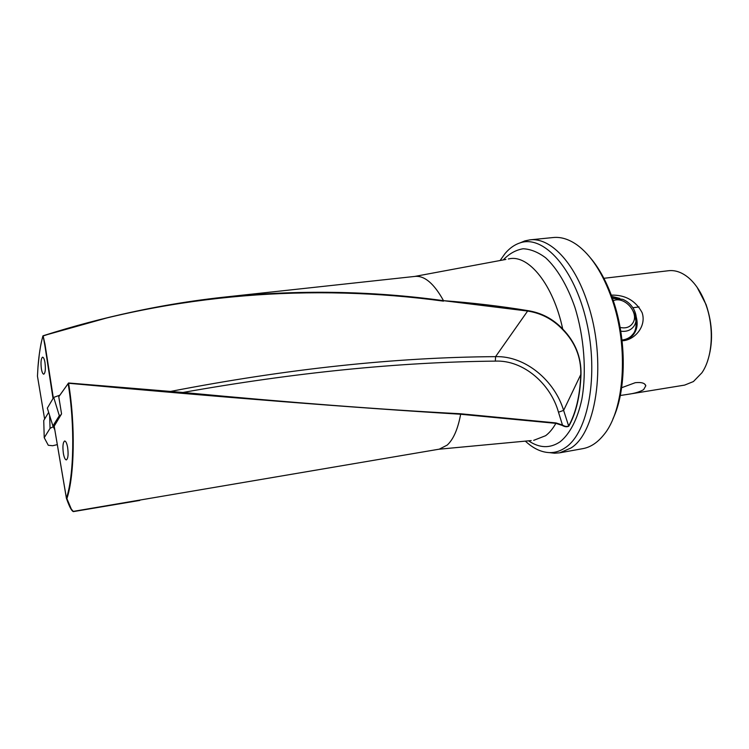 <?xml version="1.0" encoding="UTF-8"?>
<svg xmlns="http://www.w3.org/2000/svg" width="749" height="749" viewBox="0 0 749 749"><rect width="100%" height="100%" fill="white"/><g stroke="black" fill="none" stroke-linecap="round" stroke-linejoin="round"><path stroke-width="1.12" d="M223.23 297.241L415.124 276.39C424.636 275.566 434.102 283.665 443.511 300.667C371.448 290.762 298.018 289.62 223.23 297.241L223.015 297.259C184.357 301.51 145.943 308.316 107.762 317.679L43.114 335.767L45.015 344.437L53.338 398.009M44.622 419.047L37.459 376.195L37.984 366.916C38.901 354.942 40.53 344.69 42.852 336.142L42.89 335.955M44.865 345.448L53.029 398.524L44.753 343.051M54.171 426.19L61.558 413.897L58.768 396.764L68.59 382.992L185.49 392.682C289.657 402.541 381.381 409.572 460.663 413.776L555.964 422.923L562.462 425.001L558.473 412.203C550.796 384.246 523.673 359.848 495.332 361.121C399.236 362.048 295.106 372.496 182.953 392.467M54.162 426.041L66.418 498.338C73.973 475.634 75.059 425.479 68.122 383.432L68.58 383.263C221.751 397.288 352.442 407.615 460.654 414.244L460.663 413.776M44.949 362.366C44.322 359.014 43.545 357.273 42.599 357.161C40.998 358.425 40.596 362.347 41.401 368.948C42.019 372.319 42.805 374.06 43.76 374.191C45.361 372.936 45.755 369.004 44.949 362.366M67.616 447.34C66.82 443.174 65.828 441.058 64.629 441.011C62.907 442.406 62.495 446.573 63.393 453.51C64.18 457.695 65.182 459.82 66.389 459.886C68.112 458.5 68.524 454.315 67.616 447.34M621.642 387.72L635.236 382.702C641.425 382.046 644.955 383.076 645.816 385.782L643.625 389.62C639.936 391.83 634.684 393.403 627.859 394.339L684.614 385.108L693.415 381.559L701.916 372.777C712.645 357.357 714.49 327.453 705.736 304.197C701.457 292.747 695.765 283.955 688.649 277.832C682.03 272.346 675.355 269.977 668.632 270.717L603.891 278.3M627.859 394.339L620.294 395.5M611.315 295.134C625.303 294.76 635.564 300.583 642.08 312.595C646.855 326.218 634.572 340.411 622.073 340.776M611.793 296.417L619.769 298.374M697.038 287.185L706.073 304.562C712.87 324.729 713.32 343.697 707.421 361.486M500.107 260.512L505.126 253.452C509.62 248.144 514.657 244.595 520.255 242.816C543.549 234.765 574.436 268.273 586.598 321.892C598.975 375.399 588.143 432.557 565.551 447.518C560.477 451.048 555.159 452.752 549.579 452.621C541.293 452.302 533.213 448.473 525.349 441.133M549.438 452.621L554.541 453.22L559.718 452.817L570.85 448.061C597.253 432.323 607.111 359.155 587.385 302.381C574.118 261.682 549.841 237.236 529.946 239.858L553.305 237.527C560.945 236.759 568.791 239.174 576.833 244.773C591.176 255.184 602.917 273.348 612.055 299.291C629.16 347.901 624.32 411.098 603.46 435.225C597.262 442.818 590.381 447.293 582.816 448.651L559.718 452.817M612.963 418.822C626.454 390.482 626.866 339.737 613.094 300.143C607.093 282.719 599.556 268.648 590.474 257.946M580.999 374.584L580.793 374.528C581.196 357.207 575.063 342.124 562.396 329.288C552.79 319.261 541.265 313.194 527.82 311.078L443.511 300.677C472.254 302.802 500.388 306.126 527.914 310.638C541.461 312.782 553.062 318.905 562.714 329.017C575.298 342.012 581.393 357.207 580.999 374.584C580.11 396.09 576.056 413.279 568.819 426.144C567.04 427.164 564.84 426.911 562.218 425.404L555.87 423.354L460.654 414.253C457.882 429.149 453.388 439.429 447.19 445.103L439.27 449.166L72.99 511.436M185.49 392.682L68.58 383.263C75.546 425.488 74.479 475.849 66.904 498.628L71.314 509.086L73.393 511.604L139.763 500.435M66.455 498.478C68.824 505.116 70.743 509.189 72.204 510.724M520.115 242.863L524.862 240.888L529.946 239.858M622.044 340.533C626.67 340.037 630.396 338.155 633.214 334.887C637.127 329.925 638.111 323.886 636.182 316.771M568.819 426.144L568.641 425.966C575.859 413.13 579.913 395.987 580.793 374.528L563.623 410.396C554.756 380.932 525.648 355.7 495.576 356.646C395.275 357.282 286.998 368.864 170.725 391.399M443.474 301.135C313.091 283.412 174.48 293.355 43.114 335.945L44.931 345.86M562.218 425.404L562.462 425.001C564.886 426.537 566.946 426.855 568.641 425.966L563.623 410.396L558.473 412.203M60.969 414.843L59.321 415.704L52.907 425.956L47.337 408.139L53.703 397.401L59.742 395.21M52.907 425.956L54.789 429.767M48.648 412.343L43.742 420.517L44.228 437.697L48.282 445.271L52.673 445.73L57.308 444.625M53.291 426.733L50.071 428.325L44.228 437.697M73.393 511.604L73.299 511.604C71.595 510.837 69.32 506.483 66.492 498.534L54.162 426.012M528.569 440.824C539.542 448.267 550.075 448.576 560.177 441.741C569.886 433.896 577.554 419.187 581.851 399.236C586.757 371.588 584.164 336.825 574.829 307.109C567.302 285.463 557.031 268.301 545.703 257.834C538.054 252.113 530.526 249.089 523.12 248.762C515.967 249.951 509.47 253.537 503.628 259.519L503.291 259.922M533.691 440.346L545.618 435.703C549.429 432.838 552.846 428.718 555.87 423.354L555.964 422.923M562.396 329.288L562.714 329.017C553.361 284.779 528.794 254.669 509.442 258.77L508.346 258.976M495.332 361.121L495.576 356.646L527.914 310.638M59.321 415.704L53.703 397.401M49.612 415.414L50.071 428.325M620.752 331.17C627.035 331.985 631.65 329.991 634.59 325.178C637.146 320.076 636.734 314.524 633.373 308.551C630.761 304.272 627.203 301.182 622.7 299.3L612.495 298.383M620.106 327.444C625.93 328.708 630.237 327.135 632.999 322.735C639.431 312.605 624.263 295.696 613.291 300.705M621.988 340.046C627.596 339.334 631.735 336.676 634.412 332.069C637.605 325.684 637.202 318.737 633.195 311.219M617.017 297.971L612.757 297.091M634.403 332.116C636.753 326.873 636.697 321.124 634.234 314.898M629.3 338.211L634.094 332.874M223.015 297.259C162.505 304.019 102.529 316.846 43.114 335.767L42.852 336.104C41.513 341.572 41.073 342.284 39.322 354.08L37.984 366.916M632.877 307.745L639.047 306.94M644.617 384.012L645.816 385.782M549.579 452.621L554.541 453.22M414.703 276.437L505.884 259.435M438.858 449.231L531.2 440.581M520.255 242.816L524.862 240.888M58.768 396.698L68.59 382.973"/></g></svg>
